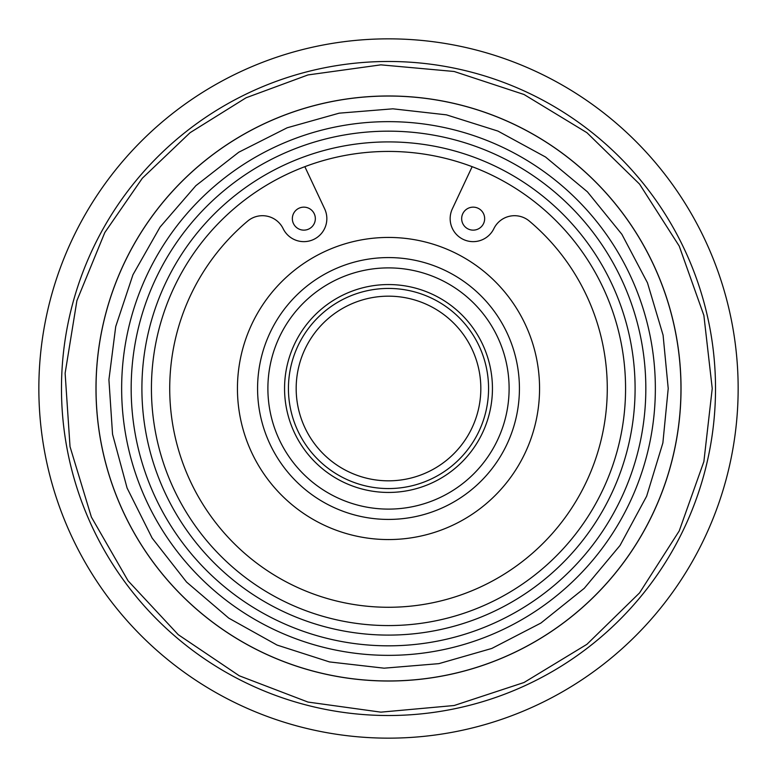 <?xml version="1.0" encoding="UTF-8"?>
<svg xmlns="http://www.w3.org/2000/svg" width="777" height="777" viewBox="0 0 777 777"><rect width="100%" height="100%" fill="white"/><g stroke="black" fill="none" stroke-linecap="round" stroke-linejoin="round"><path stroke-width="1.17" d="M681.031 388.5A292.531 292.531 0 0 1 242.239 641.831A292.531 292.531 0 0 1 242.239 135.169A292.531 292.531 0 0 1 681.031 388.5M388.5 680.963A292.463 292.463 0 0 0 680.963 388.5A292.463 292.463 0 0 0 388.5 96.037A292.463 292.463 0 0 0 96.037 388.5A292.463 292.463 0 0 0 388.5 680.963M388.5 715.52A327.02 327.02 0 0 0 715.52 388.5A327.02 327.02 0 0 0 388.5 61.48A327.02 327.02 0 0 0 61.48 388.5A327.02 327.02 0 0 0 388.5 715.52M388.5 738.15A349.65 349.65 0 0 0 738.15 388.5A349.65 349.65 0 0 0 388.5 38.85A349.65 349.65 0 0 0 38.85 388.5A349.65 349.65 0 0 0 388.5 738.15M388.5 539.559A151.059 151.059 0 0 0 539.559 388.5A151.059 151.059 0 0 0 388.5 237.441A151.059 151.059 0 0 0 237.441 388.5A151.059 151.059 0 0 0 388.5 539.559M388.5 519.424A130.924 130.924 0 0 0 519.424 388.5A130.924 130.924 0 0 0 388.5 257.575A130.924 130.924 0 0 0 257.575 388.5A130.924 130.924 0 0 0 388.5 519.424M388.5 655.351A266.851 266.851 0 0 0 655.351 388.5A266.851 266.851 0 0 0 388.5 121.649A266.851 266.851 0 0 0 121.649 388.5A266.851 266.851 0 0 0 388.5 655.351M388.5 645.823A257.323 257.323 0 0 1 165.647 259.839A257.323 257.323 0 0 1 611.353 259.839A257.323 257.323 0 0 1 388.5 645.823M388.5 635.1A246.6 246.6 0 0 0 602.058 265.2A246.6 246.6 0 0 0 174.942 265.2A246.6 246.6 0 0 0 388.5 635.1M388.5 625.572A237.072 237.072 0 0 1 151.428 388.5A237.072 237.072 0 0 1 388.5 151.428A237.072 237.072 0 0 1 625.572 388.5A237.072 237.072 0 0 1 388.5 625.572M388.5 480.827A92.327 92.327 0 0 0 480.827 388.5A92.327 92.327 0 0 0 388.5 296.173A92.327 92.327 0 0 0 296.173 388.5A92.327 92.327 0 0 0 388.5 480.827M388.5 492.443A103.943 103.943 0 0 0 492.443 388.5A103.943 103.943 0 0 0 388.5 284.557A103.943 103.943 0 0 0 284.557 388.5A103.943 103.943 0 0 0 388.5 492.443M388.5 509.11A120.61 120.61 0 0 0 509.11 388.5A120.61 120.61 0 0 0 388.5 267.89A120.61 120.61 0 0 0 267.89 388.5A120.61 120.61 0 0 0 388.5 509.11M388.5 288.432A100.068 100.068 0 0 1 488.568 388.5A100.068 100.068 0 0 1 388.5 488.568A100.068 100.068 0 0 1 288.432 388.5A100.068 100.068 0 0 1 388.5 288.432M304.846 166.676L324.66 208.867A22.999 22.999 0 0 1 313.743 239.403A22.999 22.999 0 0 1 283.149 228.671A22.999 22.999 0 0 0 247.64 221.105A218.774 218.774 0 0 0 229.438 538.704A218.774 218.774 0 0 0 547.562 538.704A218.774 218.774 0 0 0 529.36 221.105A22.999 22.999 0 0 0 493.851 228.671A22.999 22.999 0 0 1 463.257 239.403A22.999 22.999 0 0 1 452.34 208.867L472.154 166.676M461.664 218.648A11.5 11.5 0 0 1 478.904 208.683A11.5 11.5 0 0 1 478.904 228.603A11.5 11.5 0 0 1 461.664 218.648M292.346 218.648A11.5 11.5 0 0 1 309.586 208.683A11.5 11.5 0 0 1 309.586 228.603A11.5 11.5 0 0 1 292.346 218.648M712.237 388.5L703.875 315.394L679.224 246.076L639.558 184.11L586.926 132.692L524.038 94.503L454.147 71.484L380.876 64.85L307.993 74.932L246.076 97.776L190.074 132.692L142.327 178.244L104.808 232.537L76.913 300.621L65.122 373.251L70.027 446.658L91.385 517.074L128.098 580.837L178.244 634.673L239.267 675.786L307.993 702.068L380.876 712.15L454.147 705.516L524.038 682.497L586.926 644.308L639.558 592.89L679.224 530.924L703.875 461.606L712.237 388.5M668.22 388.5L663.082 335.14L647.474 282.818L621.891 234.324L587.431 191.841L545.551 157.022L497.96 131.09L446.454 114.85L392.89 108.819L339.17 113.17L287.179 127.778L238.792 152.205L195.853 185.693L160.062 227.069L132.964 274.737L115.724 326.544L108.916 379.71L112.548 434.256L127.098 488.043L152.146 538.092L186.548 582.051L228.788 618.152L277.078 645.075L329.506 661.926L384.11 668.181L438.879 663.645L491.812 648.445L540.918 623.047L584.265 588.306L620.046 545.444L646.639 496.212L662.878 442.9L668.22 388.5"/></g></svg>
